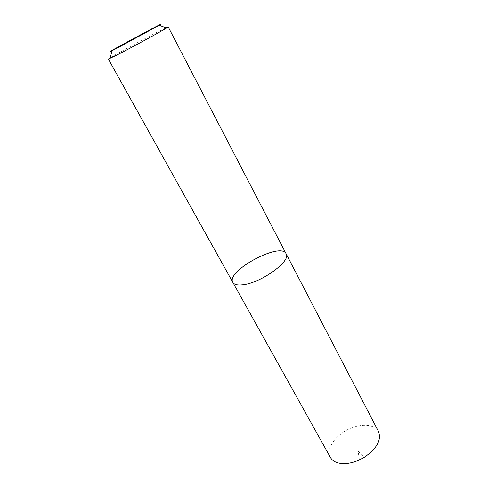 <?xml version="1.0" encoding="UTF-8"?>
<svg xmlns="http://www.w3.org/2000/svg" width="488" height="488" viewBox="0 0 488 488"><rect width="100%" height="100%" fill="white"/><g stroke="black" fill="none" stroke-linecap="round" stroke-linejoin="round"><path stroke-width="0.37" stroke-dasharray="2.44 1.83" d="M232.855 282.412C225.547 271.188 280.746 241.469 286.096 253.748M110.355 57.712C118.895 52.454 156.849 32.019 165.938 27.785M330.413 457.439C326.057 449.674 333.987 436.931 346.736 430.141C359.418 423.236 374.43 423.627 378.511 431.538M359.418 459.897L358.119 451.278L364.597 457.11"/><path stroke-width="0.73" d="M242.554 284.803C237.363 285.37 234.13 284.571 232.855 282.412C225.547 271.188 280.746 241.469 286.096 253.748C291.665 260.885 260.738 283.26 242.554 284.803C237.363 285.37 234.13 284.571 232.855 282.412L330.413 457.439C332.377 460.843 336.019 462.856 341.325 463.478C346.931 463.978 352.958 462.789 359.418 459.897L364.597 457.11C376.974 448.417 381.616 439.895 378.511 431.538L286.096 253.748C291.665 260.885 260.738 283.26 242.554 284.803M165.938 27.785L168.171 26.877L166.554 28.017C160.528 31.811 129.704 48.574 115.845 55.571L108.367 59.078L110.355 57.712M116.681 48.343L111.935 50.758C97.771 57.645 172.813 17.239 159.265 25.278L116.681 48.343M108.367 59.078L232.855 282.412M168.171 26.877L286.096 253.748M111.935 50.758L110.209 58.353M159.265 25.278L166.554 28.017"/></g></svg>
